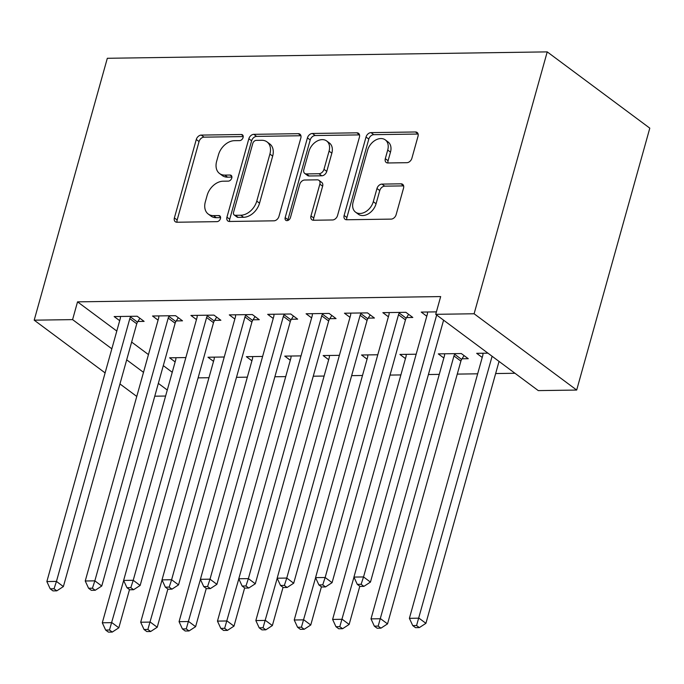 <?xml version="1.0" encoding="UTF-8"?>
<svg xmlns="http://www.w3.org/2000/svg" width="684" height="684" viewBox="0 0 684 684"><rect width="100%" height="100%" fill="white"/><g stroke="black" fill="none" stroke-linecap="round" stroke-linejoin="round"><path stroke-width="1.03" d="M243.085 137.518A3.36 2.385 -53.4 0 0 242.461 134.859A3.36 2.385 -53.4 0 0 241.298 134.509L201.267 135.09A4.805 3.403 -53.4 0 0 196.282 139.502L174.386 217.931A4.805 3.403 -53.4 0 0 175.292 221.727A4.805 3.403 -53.4 0 0 176.942 222.232L216.973 221.65A3.36 2.385 -53.4 0 0 220.462 218.564A3.36 2.385 -53.4 0 0 219.829 215.905A3.36 2.385 -53.4 0 0 218.675 215.554L213.493 215.622A15.373 10.893 -53.4 0 1 208.21 214.024A15.373 10.893 -53.4 0 1 205.328 201.857L207.158 195.325A15.373 10.893 -53.4 0 1 223.104 181.209L228.285 181.132A3.36 2.385 -53.4 0 0 231.773 178.045A3.36 2.385 -53.4 0 0 231.141 175.378A3.36 2.385 -53.4 0 0 229.986 175.027L224.805 175.104A15.373 10.893 -53.4 0 1 219.53 173.497A15.373 10.893 -53.4 0 1 216.64 161.338L218.47 154.806A15.373 10.893 -53.4 0 1 234.415 140.682L239.597 140.613A3.36 2.385 -53.4 0 0 243.085 137.518M406.894 162.689A4.805 3.403 -53.4 0 0 411.879 158.278L418.018 136.278A4.805 3.403 -53.4 0 0 417.12 132.474A4.805 3.403 -53.4 0 0 415.47 131.978L371.01 132.619A4.805 3.403 -53.4 0 0 366.026 137.031L344.129 215.46A4.805 3.403 -53.4 0 0 345.027 219.256A4.805 3.403 -53.4 0 0 346.677 219.761L391.137 219.111A4.805 3.403 -53.4 0 0 396.122 214.699L403.543 188.126A4.805 3.403 -53.4 0 0 402.645 184.321A4.805 3.403 -53.4 0 0 400.995 183.825L381.963 184.099A4.805 3.403 -53.4 0 0 376.978 188.51L373.302 201.695A12.851 9.106 -53.4 0 1 355.552 212.151A12.851 9.106 -53.4 0 1 353.141 201.985L367.556 150.352A12.851 9.106 -53.4 0 1 385.306 139.895A12.851 9.106 -53.4 0 1 387.717 150.061L385.314 158.662A4.805 3.403 -53.4 0 0 386.212 162.467A4.805 3.403 -53.4 0 0 387.862 162.972L406.894 162.689M435.717 314.324L474.106 313.768L576.68 390.051L538.291 390.607L435.717 314.324L440.676 296.574L77.54 301.858L72.59 319.616L111.834 348.806M474.106 313.768L547.226 51.881L107.32 58.285L34.2 320.172L72.59 319.616M300.84 137.98A4.805 3.403 -53.4 0 0 299.943 134.184A4.805 3.403 -53.4 0 0 298.292 133.679L253.832 134.329A4.805 3.403 -53.4 0 0 248.848 138.741L226.951 217.161A4.805 3.403 -53.4 0 0 227.849 220.966A4.805 3.403 -53.4 0 0 229.499 221.471L273.959 220.821A4.805 3.403 -53.4 0 0 278.944 216.409L300.84 137.98M312.417 133.474L356.877 132.824A4.805 3.403 -53.4 0 1 358.527 133.329A4.805 3.403 -53.4 0 1 359.433 137.125L337.537 215.554A4.805 3.403 -53.4 0 1 332.552 219.966L313.52 220.248A4.805 3.403 -53.4 0 1 311.87 219.744A4.805 3.403 -53.4 0 1 310.972 215.939L319.856 184.133A4.805 3.403 -53.4 0 0 318.949 180.337A4.805 3.403 -53.4 0 0 317.299 179.832L304.679 180.02A4.805 3.403 -53.4 0 0 299.695 184.432L290.452 217.546A3.36 2.385 -53.4 0 1 285.801 220.282A3.36 2.385 -53.4 0 1 285.177 217.623L307.432 137.886A4.805 3.403 -53.4 0 1 312.417 133.474L315.196 135.535L359.519 134.893M576.68 390.051L649.8 128.156L547.226 51.881M406.595 317.564L412.811 317.47L405.877 312.314L382.852 312.656L388.392 316.769M462.042 358.792L468.258 358.707L461.332 353.551L438.299 353.884L443.839 358.006M329.825 318.676L336.041 318.59L329.107 313.434L306.081 313.768L311.622 317.889M377.782 354.765L361.528 355.005L367.069 359.126M253.054 319.796L259.27 319.71L252.336 314.554L229.302 314.888L234.843 319.009M301.011 355.885L284.749 356.125L290.29 360.246M176.284 320.916L182.5 320.822L175.566 315.675L152.532 316.008L158.072 320.129M224.241 357.005L207.979 357.236L213.519 361.357M77.54 301.858L116.793 331.047M131.644 342.086L148.454 354.594M163.296 365.632L172.24 372.284M198.103 377.876L208.953 377.722M236.493 377.32L247.343 377.158M274.882 376.764L285.724 376.602M313.263 376.2L324.113 376.046M351.653 375.644L362.494 375.482M390.034 375.08L400.884 374.926M428.423 374.524L439.265 374.37M457.271 374.105L477.654 373.806M495.652 373.549L514.975 373.267M185.851 357.561L169.598 357.8L175.138 361.921M137.894 321.471L144.11 321.386L137.176 316.23L114.151 316.564L119.691 320.685M262.622 356.441L246.368 356.68L251.909 360.801M214.673 320.36L220.881 320.266L213.955 315.11L190.922 315.444L196.462 319.565M339.392 355.329L323.139 355.56L328.679 359.681M291.444 319.24L297.651 319.146L290.726 313.99L267.692 314.332L273.232 318.445M416.171 354.209L399.909 354.449L405.45 358.561M368.214 318.12L374.43 318.034L367.496 312.879L344.462 313.212L350.003 317.333M487.94 353.166L476.68 353.329L482.22 357.45M436.401 311.87L421.233 312.092L426.773 316.213M165.613 396.036L154.764 396.19M126.685 359.844L143.495 372.344M158.337 383.382L167.281 390.034M34.2 320.172L105.105 372.908M119.957 383.946L136.766 396.446M219.53 173.497L222.3 175.557A15.373 10.893 -53.4 0 0 227.584 177.165L224.805 175.104M231.91 177.105L227.584 177.165M208.21 214.024L210.988 216.084A15.373 10.893 -53.4 0 0 216.264 217.683L213.493 215.622M220.599 217.623L216.264 217.683M243.222 136.586L204.037 137.151A4.805 3.403 -53.4 0 0 199.053 141.562L177.156 219.992A4.805 3.403 -53.4 0 0 177.07 222.232M300.926 135.74L256.603 136.39A4.805 3.403 -53.4 0 0 251.618 140.801L229.721 219.231A4.805 3.403 -53.4 0 0 229.636 221.462M256.269 140.365A3.36 2.385 -53.4 0 0 252.781 143.452L233.56 212.297A3.36 2.385 -53.4 0 0 234.193 214.956A3.36 2.385 -53.4 0 0 235.347 215.306L240.811 215.229A15.373 10.893 -53.4 0 0 256.765 201.113L269.898 154.054A15.373 10.893 -53.4 0 0 267.017 141.896A15.373 10.893 -53.4 0 0 261.733 140.288L256.269 140.365M234.193 214.956L236.963 217.016A3.36 2.385 -53.4 0 0 238.118 217.367L235.347 215.306M267.017 141.896L269.787 143.956A15.373 10.893 -53.4 0 1 272.668 156.114L259.535 203.174A15.373 10.893 -53.4 0 1 243.581 217.29L238.118 217.367M318.949 180.337L321.719 182.397A4.805 3.403 -53.4 0 1 322.626 186.193L313.742 217.999A4.805 3.403 -53.4 0 0 313.657 220.239M315.196 135.535A4.805 3.403 -53.4 0 0 310.211 139.946L287.947 219.684A3.36 2.385 -53.4 0 0 287.819 220.47M329.064 151.13A12.851 9.106 -53.4 0 0 326.653 140.964A12.851 9.106 -53.4 0 0 308.911 151.429L303.833 169.615A4.805 3.403 -53.4 0 0 304.731 173.42A4.805 3.403 -53.4 0 0 306.381 173.916L319 173.736A4.805 3.403 -53.4 0 0 323.985 169.324L329.064 151.13L331.843 153.19A12.851 9.106 -53.4 0 0 329.432 143.024L326.653 140.964M304.731 173.42L307.501 175.48A4.805 3.403 -53.4 0 0 309.151 175.976L306.381 173.916M331.843 153.19L326.764 171.385A4.805 3.403 -53.4 0 1 321.779 175.797L309.151 175.976M385.306 139.895L388.076 141.956A12.851 9.106 -53.4 0 1 390.487 152.122L388.084 160.731A4.805 3.403 -53.4 0 0 387.999 162.963M355.552 212.151L358.322 214.212A12.851 9.106 -53.4 0 0 376.072 203.755L373.302 201.695M403.628 185.886L384.741 186.159A4.805 3.403 -53.4 0 0 379.757 190.571L376.072 203.755M418.112 134.038L373.78 134.68A4.805 3.403 -53.4 0 0 368.796 139.091L346.899 217.521A4.805 3.403 -53.4 0 0 346.814 219.761M175.805 357.706L175.856 358.356A4.891 3.463 126.6 0 1 175.668 360.006L102.301 622.791L111.894 622.645L118.828 627.801L129.498 589.591M109.483 630.007L105.644 630.058L108.423 632.119L112.262 632.067L109.483 630.007L123.659 580.511M105.644 630.058L102.301 622.791M118.828 627.801L112.262 632.067M130.969 316.316L130.558 316.974A4.891 3.463 -53.4 0 0 129.815 318.633L56.447 581.417L46.854 581.554L120.222 318.778A4.891 3.463 -53.4 0 0 120.41 317.119L120.358 316.478M139.904 318.257L137.493 322.13A4.891 3.463 -53.4 0 0 136.749 323.788L63.381 586.564L56.447 581.417L54.036 588.77L50.197 588.83L52.976 590.89L56.815 590.831L54.036 588.77M56.815 590.831L63.381 586.564M46.854 581.554L50.197 588.83M214.195 357.151L214.237 357.8A4.891 3.463 126.6 0 1 214.058 359.451L140.69 622.226L150.283 622.089L157.217 627.245L167.879 589.027M147.872 629.442L144.033 629.502L146.803 631.563L150.642 631.512L147.872 629.442L162.048 579.955M144.033 629.502L140.69 622.226M157.217 627.245L150.642 631.512M252.584 356.586L252.627 357.236A4.891 3.463 126.6 0 1 252.439 358.895L179.071 621.671L188.664 621.525L195.598 626.681L206.269 588.471M186.262 628.887L182.423 628.947L185.193 631.007L189.032 630.947L186.262 628.887L200.429 579.391M182.423 628.947L179.071 621.671M195.598 626.681L189.032 630.947M169.35 315.76L168.948 316.418A4.891 3.463 -53.4 0 0 168.204 318.077L94.837 580.853L85.235 580.99L158.611 318.214A4.891 3.463 -53.4 0 0 158.791 316.564L158.748 315.914M178.293 317.701L175.873 321.565A4.891 3.463 -53.4 0 0 175.138 323.233L101.762 586.008L94.837 580.853L92.425 588.214L88.587 588.266L91.357 590.326L95.196 590.275L92.425 588.214M95.196 590.275L101.762 586.008M85.235 580.99L88.587 588.266M207.739 315.204L207.329 315.854A4.891 3.463 -53.4 0 0 206.594 317.521L133.218 580.297L123.624 580.434L196.992 317.658A4.891 3.463 -53.4 0 0 197.18 316.008L197.137 315.358M216.674 317.137L214.263 321.01A4.891 3.463 -53.4 0 0 213.519 322.668L140.152 585.453L133.218 580.297L130.806 587.65L126.976 587.71L129.746 589.77L133.585 589.719L130.806 587.65M133.585 589.719L140.152 585.453M123.624 580.434L126.976 587.71M290.965 356.031L291.008 356.68A4.891 3.463 126.6 0 1 290.828 358.331L217.461 621.106L227.054 620.969L233.988 626.125L244.658 587.907M224.643 628.331L220.804 628.382L223.574 630.443L227.413 630.391L224.643 628.331L238.819 578.835M220.804 628.382L217.461 621.106M233.988 626.125L227.413 630.391M329.355 355.475L329.397 356.116A4.891 3.463 126.6 0 1 329.209 357.775L255.842 620.55L265.443 620.414L272.369 625.561L283.039 587.351M263.032 627.767L259.193 627.826L261.963 629.887L265.802 629.827L263.032 627.767L277.208 578.279M259.193 627.826L255.842 620.55M272.369 625.561L265.802 629.827M246.12 314.64L245.718 315.298A4.891 3.463 -53.4 0 0 244.975 316.957L171.607 579.733L162.014 579.878L235.382 317.102A4.891 3.463 -53.4 0 0 235.561 315.444L235.518 314.794M255.064 316.581L252.644 320.454A4.891 3.463 -53.4 0 0 251.909 322.113L178.541 584.888L171.607 579.733L169.196 587.094L165.357 587.154L168.127 589.215L171.966 589.155L169.196 587.094M171.966 589.155L178.541 584.888M162.014 579.878L165.357 587.154M284.51 314.084L284.099 314.743A4.891 3.463 -53.4 0 0 283.364 316.401L209.997 579.177L200.395 579.314L273.762 316.538A4.891 3.463 -53.4 0 0 273.951 314.888L273.908 314.238M293.453 316.017L291.033 319.89A4.891 3.463 -53.4 0 0 290.29 321.557L216.922 584.333L209.997 579.177L207.585 586.539L203.746 586.59L206.517 588.65L210.356 588.599L207.585 586.539M210.356 588.599L216.922 584.333M200.395 579.314L203.746 586.59M367.736 354.911L367.787 355.56A4.891 3.463 126.6 0 1 367.599 357.21L294.231 619.995L303.824 619.849L310.758 625.005L321.429 586.795M301.413 627.211L297.574 627.262L300.353 629.331L304.183 629.271L301.413 627.211L315.589 577.715M297.574 627.262L294.231 619.995M310.758 625.005L304.183 629.271M322.899 313.529L322.489 314.178A4.891 3.463 -53.4 0 0 321.745 315.837L248.377 578.621L238.784 578.758L312.152 315.982A4.891 3.463 -53.4 0 0 312.34 314.324L312.289 313.682M331.834 315.461L329.414 319.334A4.891 3.463 -53.4 0 0 328.679 320.993L255.312 583.768L248.377 578.621L245.966 585.974L242.127 586.034L244.898 588.095L248.737 588.035L245.966 585.974M248.737 588.035L255.312 583.768M238.784 578.758L242.127 586.034M406.125 354.355L406.168 355.005A4.891 3.463 126.6 0 1 405.988 356.655L332.612 619.43L342.214 619.294L349.139 624.449L359.81 586.231M339.803 626.655L335.964 626.706L338.734 628.767L342.573 628.716L339.803 626.655L353.979 577.159M335.964 626.706L332.612 619.43M349.139 624.449L342.573 628.716M361.28 312.964L360.87 313.623A4.891 3.463 -53.4 0 0 360.135 315.281L286.767 578.057L277.165 578.202L350.533 315.418A4.891 3.463 -53.4 0 0 350.721 313.768L350.678 313.118M370.224 314.905L367.804 318.778A4.891 3.463 -53.4 0 0 367.06 320.437L293.692 583.213L286.767 578.057L284.356 585.418L280.517 585.47L283.287 587.539L287.126 587.479L284.356 585.418M287.126 587.479L293.692 583.213M277.165 578.202L280.517 585.47M444.514 353.799L444.557 354.44A4.891 3.463 126.6 0 1 444.369 356.099L371.002 618.875L380.595 618.738L387.529 623.885L460.896 361.109A4.891 3.463 126.6 0 1 461.64 359.451L464.051 355.577M378.184 626.091L374.345 626.151L377.123 628.211L380.962 628.151L378.184 626.091L453.962 355.954A4.891 3.463 126.6 0 1 454.706 354.295L455.116 353.645M374.345 626.151L371.002 618.875M387.529 623.885L380.962 628.151M399.67 312.408L399.259 313.058A4.891 3.463 -53.4 0 0 398.516 314.726L325.148 577.501L315.555 577.638L388.922 314.862A4.891 3.463 -53.4 0 0 389.111 313.212L389.059 312.562M408.604 314.341L406.193 318.214A4.891 3.463 -53.4 0 0 405.45 319.881L332.082 582.657L325.148 577.501L322.737 584.863L318.898 584.914L321.677 586.975L325.516 586.923L322.737 584.863M325.516 586.923L332.082 582.657M315.555 577.638L318.898 584.914M482.895 353.235L482.938 353.884A4.891 3.463 126.6 0 1 482.759 355.535L409.391 618.319L418.984 618.174L425.918 623.329L499.038 361.417M416.573 625.535L412.734 625.586L415.504 627.655L419.343 627.596L416.573 625.535L492.112 356.261M412.734 625.586L409.391 618.319M425.918 623.329L419.343 627.596M436.666 315.033L363.537 576.945L353.936 577.082L427.312 314.307A4.891 3.463 -53.4 0 0 427.491 312.648L427.449 312.007M443.591 320.18L370.463 582.093L363.537 576.945L361.126 584.298L357.287 584.358L360.058 586.419L363.897 586.359L361.126 584.298M363.897 586.359L370.463 582.093M353.936 577.082L357.287 584.358M243.128 135.868L241.298 134.509M220.496 216.905L218.675 215.554M231.816 176.387L229.986 175.027M177.156 219.992L174.386 217.931M199.053 141.562L196.282 139.502M204.037 137.151L201.267 135.09M229.721 219.231L226.951 217.161M251.618 140.801L248.848 138.741M256.603 136.39L253.832 134.329M300.9 135.62L298.292 133.679M243.581 217.29L240.811 215.229M259.535 203.174L256.765 201.113M272.668 156.114L269.898 154.054M359.485 134.765L356.877 132.824M313.742 217.999L310.972 215.939M322.626 186.193L319.856 184.133M287.947 219.684L285.177 217.623M310.211 139.946L307.432 137.886M321.779 175.797L319 173.736M326.764 171.385L323.985 169.324M388.084 160.731L385.314 158.662M390.487 152.122L387.717 150.061M379.757 190.571L376.978 188.51M384.741 186.159L381.963 184.099M403.603 185.757L400.995 183.825M346.899 217.521L344.129 215.46M368.796 139.091L366.026 137.031M373.78 134.68L371.01 132.619M418.078 133.91L415.47 131.978M130.558 316.974L137.493 322.13M129.815 318.633L136.749 323.788M168.948 316.418L175.873 321.565M168.204 318.077L175.138 323.233M207.329 315.854L214.263 321.01M206.594 317.521L213.519 322.668M245.718 315.298L252.644 320.454M244.975 316.957L251.909 322.113M284.099 314.743L291.033 319.89M283.364 316.401L290.29 321.557M322.489 314.178L329.414 319.334M321.745 315.837L328.679 320.993M360.87 313.623L367.804 318.778M360.135 315.281L367.06 320.437M460.896 361.109L453.962 355.954M461.64 359.451L454.706 354.295M399.259 313.058L406.193 318.214M398.516 314.726L405.45 319.881"/></g></svg>
